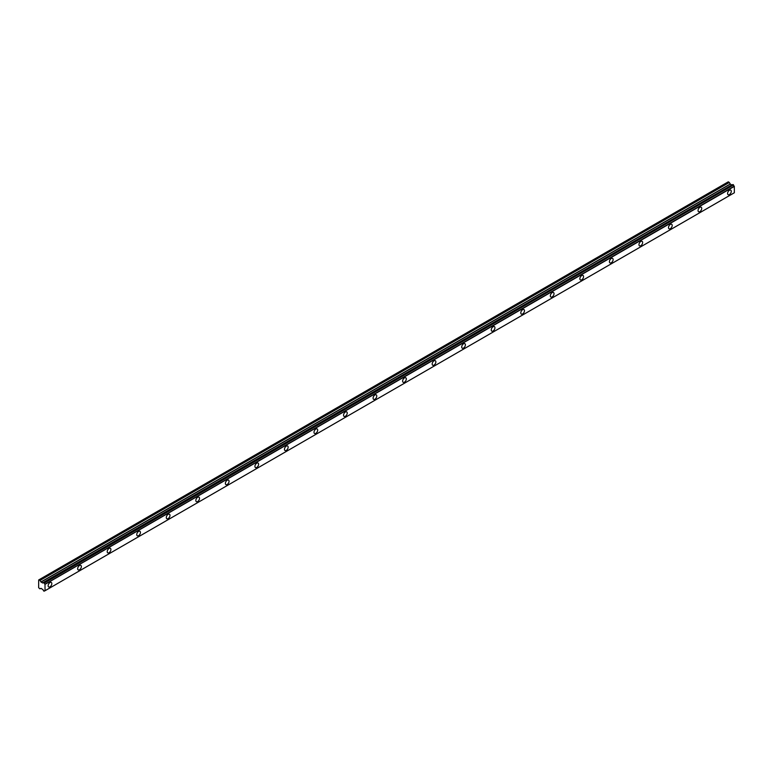 <?xml version="1.0" encoding="UTF-8"?>
<svg xmlns="http://www.w3.org/2000/svg" width="773" height="773" viewBox="0 0 773 773"><rect width="100%" height="100%" fill="white"/><g stroke="black" fill="none" stroke-linecap="round" stroke-linejoin="round"><path stroke-width="1.16" d="M729.422 194.545A2.609 1.507 120 0 0 731.132 192.245A2.609 1.507 120 0 0 730.736 190.158A2.609 1.507 120 0 0 729.422 190.284A2.609 1.507 120 0 0 727.722 192.583A2.609 1.507 120 0 0 728.118 194.68A2.609 1.507 120 0 0 729.422 194.545M49.974 586.823A2.609 1.507 120 0 0 51.685 584.523A2.609 1.507 120 0 0 51.279 582.436A2.609 1.507 120 0 0 49.974 582.562A2.609 1.507 120 0 0 48.264 584.861A2.609 1.507 120 0 0 48.67 586.958A2.609 1.507 120 0 0 49.974 586.823M79.513 569.769A2.609 1.507 120 0 0 81.223 567.469A2.609 1.507 120 0 0 80.817 565.382A2.609 1.507 120 0 0 79.513 565.507A2.609 1.507 120 0 0 77.812 567.807A2.609 1.507 120 0 0 78.208 569.904A2.609 1.507 120 0 0 79.513 569.769M109.061 552.714A2.609 1.507 120 0 0 110.761 550.415A2.609 1.507 120 0 0 110.365 548.318A2.609 1.507 120 0 0 109.061 548.453A2.609 1.507 120 0 0 107.35 550.753A2.609 1.507 120 0 0 107.756 552.85A2.609 1.507 120 0 0 109.061 552.714M138.599 535.66A2.609 1.507 120 0 0 140.299 533.36A2.609 1.507 120 0 0 139.903 531.264A2.609 1.507 120 0 0 138.599 531.399A2.609 1.507 120 0 0 136.889 533.699A2.609 1.507 120 0 0 137.294 535.786A2.609 1.507 120 0 0 138.599 535.66M168.137 518.606A2.609 1.507 120 0 0 169.847 516.306A2.609 1.507 120 0 0 169.442 514.209A2.609 1.507 120 0 0 168.137 514.345A2.609 1.507 120 0 0 166.437 516.644A2.609 1.507 120 0 0 166.833 518.731A2.609 1.507 120 0 0 168.137 518.606M197.685 501.551A2.609 1.507 120 0 0 199.386 499.252A2.609 1.507 120 0 0 198.99 497.155A2.609 1.507 120 0 0 197.685 497.281A2.609 1.507 120 0 0 195.975 499.59A2.609 1.507 120 0 0 196.371 501.677A2.609 1.507 120 0 0 197.685 501.551M227.223 484.497A2.609 1.507 120 0 0 228.924 482.188A2.609 1.507 120 0 0 228.528 480.101A2.609 1.507 120 0 0 227.223 480.226A2.609 1.507 120 0 0 225.513 482.526A2.609 1.507 120 0 0 225.919 484.623A2.609 1.507 120 0 0 227.223 484.497M256.762 467.433A2.609 1.507 120 0 0 258.472 465.133A2.609 1.507 120 0 0 258.066 463.046A2.609 1.507 120 0 0 256.762 463.172A2.609 1.507 120 0 0 255.061 465.472A2.609 1.507 120 0 0 255.457 467.568A2.609 1.507 120 0 0 256.762 467.433M286.31 450.379A2.609 1.507 120 0 0 288.01 448.079A2.609 1.507 120 0 0 287.614 445.992A2.609 1.507 120 0 0 286.31 446.118A2.609 1.507 120 0 0 284.599 448.417A2.609 1.507 120 0 0 284.995 450.514A2.609 1.507 120 0 0 286.31 450.379M315.848 433.324A2.609 1.507 120 0 0 317.548 431.025A2.609 1.507 120 0 0 317.152 428.938A2.609 1.507 120 0 0 315.848 429.063A2.609 1.507 120 0 0 314.138 431.363A2.609 1.507 120 0 0 314.543 433.46A2.609 1.507 120 0 0 315.848 433.324M345.386 416.27A2.609 1.507 120 0 0 347.096 413.97A2.609 1.507 120 0 0 346.691 411.874A2.609 1.507 120 0 0 345.386 412.009A2.609 1.507 120 0 0 343.685 414.309A2.609 1.507 120 0 0 344.082 416.396A2.609 1.507 120 0 0 345.386 416.27M374.934 399.216A2.609 1.507 120 0 0 376.635 396.916A2.609 1.507 120 0 0 376.238 394.819A2.609 1.507 120 0 0 374.934 394.955A2.609 1.507 120 0 0 373.224 397.254A2.609 1.507 120 0 0 373.62 399.341A2.609 1.507 120 0 0 374.934 399.216M404.472 382.162A2.609 1.507 120 0 0 406.173 379.862A2.609 1.507 120 0 0 405.777 377.765A2.609 1.507 120 0 0 404.472 377.9A2.609 1.507 120 0 0 402.762 380.2A2.609 1.507 120 0 0 403.168 382.287A2.609 1.507 120 0 0 404.472 382.162M434.011 365.107A2.609 1.507 120 0 0 435.721 362.808A2.609 1.507 120 0 0 435.315 360.711A2.609 1.507 120 0 0 434.011 360.836A2.609 1.507 120 0 0 432.31 363.146A2.609 1.507 120 0 0 432.706 365.233A2.609 1.507 120 0 0 434.011 365.107M463.558 348.053A2.609 1.507 120 0 0 465.259 345.744A2.609 1.507 120 0 0 464.863 343.656A2.609 1.507 120 0 0 463.558 343.782A2.609 1.507 120 0 0 461.848 346.082A2.609 1.507 120 0 0 462.244 348.179A2.609 1.507 120 0 0 463.558 348.053M493.097 330.989A2.609 1.507 120 0 0 494.797 328.689A2.609 1.507 120 0 0 494.401 326.602A2.609 1.507 120 0 0 493.097 326.728A2.609 1.507 120 0 0 491.386 329.027A2.609 1.507 120 0 0 491.792 331.124A2.609 1.507 120 0 0 493.097 330.989M522.635 313.935A2.609 1.507 120 0 0 524.345 311.635A2.609 1.507 120 0 0 523.939 309.548A2.609 1.507 120 0 0 522.635 309.673A2.609 1.507 120 0 0 520.934 311.973A2.609 1.507 120 0 0 521.331 314.07A2.609 1.507 120 0 0 522.635 313.935M552.173 296.88A2.609 1.507 120 0 0 553.883 294.581A2.609 1.507 120 0 0 553.487 292.494A2.609 1.507 120 0 0 552.173 292.619A2.609 1.507 120 0 0 550.473 294.919A2.609 1.507 120 0 0 550.869 297.016A2.609 1.507 120 0 0 552.173 296.88M581.721 279.826A2.609 1.507 120 0 0 583.422 277.526A2.609 1.507 120 0 0 583.026 275.43A2.609 1.507 120 0 0 581.721 275.565A2.609 1.507 120 0 0 580.011 277.865A2.609 1.507 120 0 0 580.417 279.952A2.609 1.507 120 0 0 581.721 279.826M611.259 262.772A2.609 1.507 120 0 0 612.97 260.472A2.609 1.507 120 0 0 612.564 258.375A2.609 1.507 120 0 0 611.259 258.511A2.609 1.507 120 0 0 609.559 260.81A2.609 1.507 120 0 0 609.955 262.897A2.609 1.507 120 0 0 611.259 262.772M640.798 245.717A2.609 1.507 120 0 0 642.508 243.418A2.609 1.507 120 0 0 642.112 241.321A2.609 1.507 120 0 0 640.798 241.456A2.609 1.507 120 0 0 639.097 243.756A2.609 1.507 120 0 0 639.493 245.843A2.609 1.507 120 0 0 640.798 245.717M670.346 228.663A2.609 1.507 120 0 0 672.046 226.363A2.609 1.507 120 0 0 671.65 224.267A2.609 1.507 120 0 0 670.346 224.392A2.609 1.507 120 0 0 668.635 226.702A2.609 1.507 120 0 0 669.041 228.789A2.609 1.507 120 0 0 670.346 228.663M699.884 211.609A2.609 1.507 120 0 0 701.594 209.299A2.609 1.507 120 0 0 701.188 207.212A2.609 1.507 120 0 0 699.884 207.338A2.609 1.507 120 0 0 698.183 209.638A2.609 1.507 120 0 0 698.579 211.734A2.609 1.507 120 0 0 699.884 211.609M45.047 590.717L44.989 584.243L734.292 186.283L734.35 192.757L44.989 590.756L734.292 192.796L44.979 590.765L43.964 591.171L43.394 590.582A0.995 0.58 60 0 0 42.747 589.509L41.027 588.34L39.916 588.842L38.65 587.702L38.689 579.953L728.301 181.819L38.969 579.789L40.022 580.417L729.326 182.457L728.301 181.819M731.886 184.979L730.321 184.119L729.326 182.457M732.05 184.95L43.481 582.504L732.707 184.583M42.747 582.91A0.995 0.58 60 0 0 43.394 582.581L733.026 184.544L733.509 184.96L44.293 583.103L733.509 184.96M734.292 186.283L734.205 186.187A0.995 0.58 60 0 1 733.596 185.133M731.954 184.94L42.66 582.9L41.027 582.088L40.022 580.417M44.293 591.103A0.995 0.58 60 0 1 44.902 590.756M734.205 186.187L44.989 584.243M44.902 584.146A0.995 0.58 60 0 1 44.293 583.103M44.206 582.919L43.481 582.504M45.047 584.349L734.35 186.39M729.219 182.351L39.916 580.31M733.026 184.544L43.732 582.513M43.964 582.649L733.258 184.679M730.224 184.013L40.921 581.972M41.027 582.088L730.321 184.119M731.789 184.969L42.486 582.929M728.263 181.829L38.689 579.953"/></g></svg>

